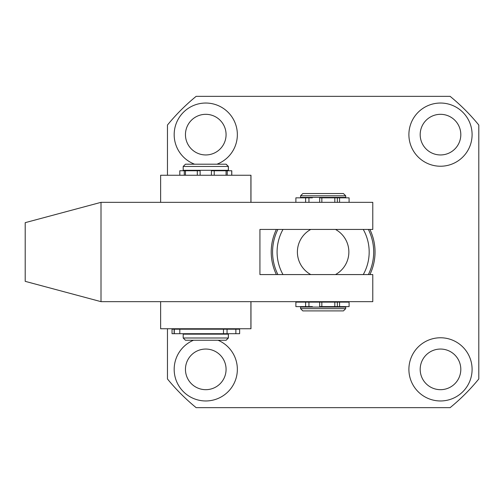 <?xml version="1.0" encoding="UTF-8"?>
<svg xmlns="http://www.w3.org/2000/svg" width="504" height="504" viewBox="0 0 504 504"><rect width="100%" height="100%" fill="white"/><g stroke="black" fill="none" stroke-linecap="round" stroke-linejoin="round"><path stroke-width="0.76" d="M101.008 301.657L25.2 281.345L25.2 222.661L101.008 202.343L372.784 202.343L372.784 229.433L259.932 229.433L259.932 274.573L372.784 274.573L372.784 301.657L101.008 301.657L101.008 202.343M250.973 175.26L250.973 202.343L250.973 175.26L160.625 175.26L160.625 202.343L160.625 175.26M223.486 333.705L223.486 329.194L172.04 329.194L172.04 333.705L239.633 333.705L239.633 329.194L235.866 329.194L235.866 333.705M235.866 329.194L227.058 329.194L227.058 333.705M223.486 329.194L227.058 329.194M300.56 274.573L282.996 274.573A46.047 46.047 0 0 1 282.996 229.433M300.56 301.657L300.56 302.11M305.619 302.11L305.619 306.621L295.88 306.621L295.88 302.11L349.089 302.11L349.089 306.621L337.359 306.621L337.359 302.11M345.7 274.573L350.217 274.573M345.7 301.657L345.7 302.11M302.816 306.621L302.816 307.075M343.445 306.621L343.445 307.075M302.816 197.379L302.816 197.833M343.445 197.379L343.445 197.833M345.7 307.075L300.56 307.075L300.56 308.656L345.7 308.656L345.7 307.075M345.7 195.798L300.56 195.798L300.56 197.379L345.7 197.379L345.7 195.798L343.445 193.542L302.816 193.542L300.56 195.798M300.56 308.656L302.816 310.911L343.445 310.911L345.7 308.656M179.808 175.26L179.808 170.749L200.119 170.749L200.119 175.26M211.409 175.26L211.409 170.749L231.783 170.749L231.783 175.26M185.453 170.295L185.453 175.26M226.076 170.295L226.076 175.26M321.842 302.11L321.842 306.621L319.668 306.621L319.668 302.11M305.619 306.621L308.946 306.621L308.946 302.11L312.379 302.11M308.946 306.621L312.379 306.621M334.814 302.11L334.814 306.621L337.359 306.621M321.842 306.621L334.814 306.621M349.089 202.343L349.089 197.833L339.564 197.833L339.564 202.343M319.668 202.343L319.668 197.833L321.842 197.833L321.842 202.343M312.379 197.833L295.88 197.833L295.88 202.343M337.359 202.343L337.359 197.833L339.564 197.833M337.359 197.833L334.814 197.833L334.814 202.343M334.814 197.833L321.842 197.833M368.374 229.433A50.557 50.557 0 0 1 368.367 274.573M277.893 274.573A50.557 50.557 0 0 1 277.887 229.433M335.481 229.427L310.779 229.427A25.729 25.729 0 0 0 310.779 274.573L335.481 274.573A25.729 25.729 0 0 0 335.481 229.427M282.996 274.573L296.043 274.573M363.264 229.433A46.047 46.047 0 0 1 363.264 274.573M228.4 334.158L183.191 334.158L183.191 337.995L228.4 337.995L228.4 334.158M228.4 166.459L183.191 166.459L183.191 170.295L228.4 170.295L228.4 166.459L226.145 164.203L185.453 164.203L183.191 166.459M183.191 337.995L185.453 340.25L226.145 340.25L228.4 337.995M172.04 329.194L172.04 333.705M250.973 328.74L250.973 301.657L250.973 328.74L160.625 328.74L160.625 301.657L160.625 328.74M226.076 340.25L228.337 337.995L228.337 334.158M226.076 164.203L228.337 166.459L228.337 170.295M205.764 389.68A20.311 20.311 0 0 1 185.453 369.369A20.311 20.311 0 0 1 205.764 349.051A20.311 20.311 0 0 1 226.076 369.369A20.311 20.311 0 0 1 205.764 389.68M440.496 389.68A20.311 20.311 0 0 1 420.185 369.369A20.311 20.311 0 0 1 440.496 349.051A20.311 20.311 0 0 1 460.807 369.369A20.311 20.311 0 0 1 440.496 389.68M205.764 154.948A20.311 20.311 0 0 1 185.453 134.631A20.311 20.311 0 0 1 205.764 114.32A20.311 20.311 0 0 1 226.076 134.631A20.311 20.311 0 0 1 205.764 154.948M440.496 154.948A20.311 20.311 0 0 1 420.185 134.631A20.311 20.311 0 0 1 440.496 114.32A20.311 20.311 0 0 1 460.807 134.631A20.311 20.311 0 0 1 440.496 154.948M276.381 274.573A51.912 51.912 0 0 1 276.381 229.433M194.62 164.203A31.601 31.601 0 0 1 205.764 103.037A31.601 31.601 0 0 1 216.909 164.203M218.043 340.25A31.601 31.601 0 0 1 205.764 400.964A31.601 31.601 0 0 1 193.486 340.25M440.496 166.232A31.601 31.601 0 0 1 408.895 134.631A31.601 31.601 0 0 1 440.496 103.037A31.601 31.601 0 0 1 472.097 134.631A31.601 31.601 0 0 1 440.496 166.232M440.496 400.964A31.601 31.601 0 0 1 408.895 369.369A31.601 31.601 0 0 1 440.496 337.768A31.601 31.601 0 0 1 472.097 369.369A31.601 31.601 0 0 1 440.496 400.964M381.811 407.667L379.481 407.667M167.46 328.74L167.46 378.958A200.876 200.876 0 0 0 196.169 407.667L450.091 407.667A200.876 200.876 0 0 0 478.8 378.958L478.8 125.042A200.876 200.876 0 0 0 450.091 96.333L196.169 96.333A200.876 200.876 0 0 0 167.46 125.042L167.46 175.26M264.449 407.667L262.225 407.667M369.879 229.433A51.912 51.912 0 0 1 369.879 274.573M250.904 202.343L250.904 175.26M239.621 329.194L239.621 333.705M197.303 170.749L197.303 175.26M184.281 175.26L184.281 170.749M227.247 170.749L227.247 175.26M214.225 170.749L214.225 175.26M339.564 302.11L339.564 306.621M308.946 197.833L308.946 202.343M305.619 197.833L305.619 202.343M174.296 329.194L174.296 333.705M250.904 328.74L250.904 301.657M179.808 333.705L179.808 329.194M231.72 175.26L231.72 170.749M228.4 328.74L228.4 329.194M226.145 333.705L226.145 334.158M226.145 170.295L226.145 170.749M174.132 333.705L174.132 329.194M228.337 328.74L228.337 329.194M226.076 333.705L226.076 334.158M183.191 328.74L183.191 329.194M185.453 333.705L185.453 334.158"/></g></svg>
